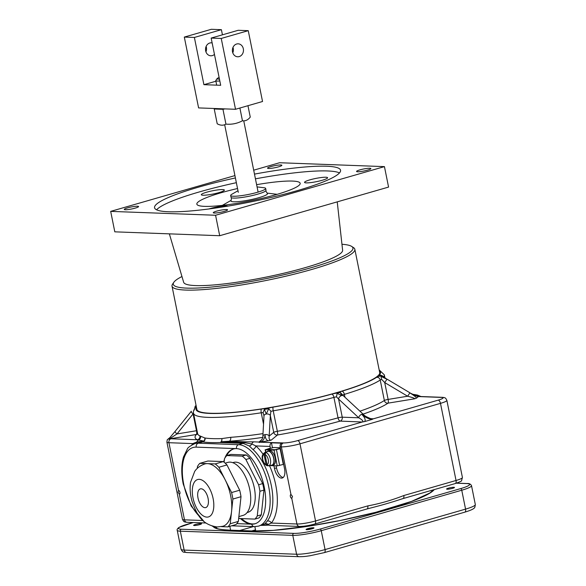 <?xml version="1.0" encoding="UTF-8"?>
<svg xmlns="http://www.w3.org/2000/svg" width="586" height="586" viewBox="0 0 586 586"><rect width="100%" height="100%" fill="white"/><g stroke="black" fill="none" stroke-linecap="round" stroke-linejoin="round"><path stroke-width="0.88" d="M181.96 276.533A91.628 12.833 -11.4 0 0 173.837 282.276A91.628 12.833 -11.4 0 0 186.78 288.114A91.628 12.833 -11.4 0 0 295.022 272.065A91.628 12.833 -11.4 0 0 351.673 246.42A91.628 12.833 -11.4 0 0 341.96 244.274M351.673 246.42L353.556 247.644A93.247 13.06 168.6 0 1 354.838 249.27A93.247 13.06 168.6 0 1 289.755 275.259A93.247 13.06 168.6 0 1 185.747 290.077A93.247 13.06 168.6 0 1 172.02 286.136A93.247 13.06 168.6 0 1 172.577 284.137L173.837 282.276M219.12 77.542A8.109 1.135 -11.4 0 0 217.113 78.59A8.109 1.135 -11.4 0 0 218.256 79.103A8.109 1.135 -11.4 0 0 219.435 79.088M219.809 80.956A9.728 1.362 168.6 0 1 217.223 81.073A9.728 1.362 168.6 0 1 215.787 80.656A9.728 1.362 168.6 0 1 215.846 80.45L217.113 78.59M237.989 190.743L231.851 194.252A17.836 2.498 -11.4 0 0 230.672 195.482A17.836 2.498 -11.4 0 0 233.294 196.237A17.836 2.498 -11.4 0 0 253.196 193.402A17.836 2.498 -11.4 0 0 265.648 188.428A17.836 2.498 -11.4 0 0 264.081 187.754L257.064 186.897M230.672 195.482L231.045 197.328A17.836 2.498 -11.4 0 0 233.668 198.083A17.836 2.498 -11.4 0 0 253.57 195.248A17.836 2.498 -11.4 0 0 266.015 190.274L265.648 188.428M215.223 108.527L214.234 108.989L217.216 123.785C220.453 125.551 223.361 125.66 225.94 124.107C231.77 124.657 237.271 123.543 242.458 120.767C245.388 121.207 247.988 119.991 250.259 117.105L247.959 105.7M214.234 108.989L222.958 109.311L225.94 124.107M239.886 108.022L242.458 120.767M225.039 108.893L222.958 109.311M214.454 54.395A6.49 5.552 -87.9 0 1 210.828 55.787A6.49 5.552 -87.9 0 1 205.664 50.857A6.49 5.552 -87.9 0 1 211.304 42.822A6.49 5.552 -87.9 0 1 212.147 42.925M205.928 51.839A6.49 5.552 92.1 0 0 206.397 47.378A6.49 5.552 92.1 0 0 206.133 46.404M232.517 51.854A6.49 5.552 92.1 0 0 237.682 56.783A6.49 5.552 92.1 0 0 243.322 48.741A6.49 5.552 92.1 0 0 238.158 43.818A6.49 5.552 92.1 0 0 232.517 51.854M232.781 52.828A6.49 5.552 92.1 0 0 233.25 48.367A6.49 5.552 92.1 0 0 232.986 47.393M203.906 84.677L220.688 85.3L211.165 38.075L221.237 38.449L235.521 109.282L198.595 107.912L184.312 37.079L194.384 37.453L203.906 84.677L215.904 81.22M184.312 37.079L211.334 29.3L221.398 29.674L222.438 34.83M221.398 29.674L194.384 37.453M211.165 38.075L238.187 30.296L248.252 30.67L262.535 101.503L235.521 109.282M248.252 30.67L221.237 38.449M265.736 190.86L267.509 193.695A18.627 2.608 168.6 0 1 254.346 198.874A18.627 2.608 168.6 0 1 233.726 201.796A18.627 2.608 168.6 0 1 230.994 201.057L231.529 197.76M221.369 526.638L227.895 526.88L236.004 524.543A35.68 17.785 -106.1 0 0 238.348 521.408L230.239 523.745L231.565 511.395A32.435 16.166 -106.1 0 0 225.222 479.912L218.856 467.276A35.68 17.785 -106.1 0 0 215.201 463.914L207.51 463.636A32.435 16.166 -106.1 0 0 204.88 463.944C198.149 466.229 195.512 470.199 194.669 471.452L190.545 482.337C189.666 488.534 190.186 494.943 192.12 501.572C196.867 513.885 201.093 524.587 217.186 526.968L222.834 526.279A32.435 16.166 -106.1 0 0 231.565 511.395L232.891 499.045L241 496.708A35.68 17.785 -106.1 0 0 239.689 490.211L226.965 464.94A35.68 17.785 -106.1 0 0 223.31 461.585L207.927 461.014L199.819 463.35A35.68 17.785 -106.1 0 0 197.475 466.485L197.277 468.375M204.954 507.674A9.728 4.849 -106.1 0 0 205.745 507.579A9.728 4.849 -106.1 0 0 207.913 497.646A9.728 4.849 -106.1 0 0 201.145 488.783A9.728 4.849 -106.1 0 0 200.361 488.878A9.728 4.849 -106.1 0 0 198.185 498.811A9.728 4.849 -106.1 0 0 204.954 507.674M238.348 521.408L241 496.708M212.279 526.125A35.68 17.785 -106.1 0 0 212.513 526.309L212.974 526.331M232.891 499.045A35.68 17.785 -106.1 0 0 231.587 492.548L225.222 479.912A32.435 16.166 -106.1 0 0 207.51 463.636L199.819 463.35M239.689 490.211L231.587 492.548M218.856 467.276L226.965 464.94M223.31 461.585L215.201 463.914M227.895 526.88A35.68 17.785 -106.1 0 0 230.239 523.745M247.116 512.538L248.061 512.267A25.945 12.936 -106.1 0 0 253.848 485.787A25.945 12.936 -106.1 0 0 235.799 462.149A25.945 12.936 -106.1 0 0 233.697 462.398L232.759 462.669M246.274 454.97L242.223 456.135L226.841 455.564L230.891 454.399L246.274 454.97A35.68 17.785 -106.1 0 1 249.929 458.325L262.66 483.597L258.602 484.769L245.878 459.497A35.68 17.785 -106.1 0 0 242.223 456.135M238.729 517.885A35.68 17.785 -106.1 0 0 239.535 518.529L254.917 519.101A35.68 17.785 -106.1 0 0 257.261 515.966L259.913 491.258A35.68 17.785 -106.1 0 0 258.602 484.769M226.841 455.564A35.68 17.785 -106.1 0 0 224.497 458.706L224.116 462.229M254.917 519.101L258.968 517.929A35.68 17.785 -106.1 0 0 261.312 514.794L257.261 515.966M261.312 514.794L263.964 490.094A35.68 17.785 -106.1 0 0 262.66 483.597M259.913 491.258L263.964 490.094M245.878 459.497L249.929 458.325M238.861 516.603L243.102 515.38A27.571 13.742 -106.1 0 0 249.255 487.244A27.571 13.742 -106.1 0 0 230.078 462.127A27.571 13.742 -106.1 0 0 227.844 462.398L225.185 463.16M373.275 418.822L372.066 419.437C368.557 418.99 365.115 417.291 361.745 414.331A3.245 2.161 -47.1 0 1 363.657 414.639L363.657 414.639C364.126 415.569 366.47 416.902 370.682 418.646L373.275 418.822A3.245 1.619 -106.1 0 0 373.209 418.822L371.055 418.741M193.446 412.83L193.087 413.899A3.245 0.916 -141.2 0 1 191.285 411.277A3.245 0.916 -141.2 0 1 191.322 411.233L175.185 431.303A3.245 0.916 38.8 0 0 176.994 433.926L170.651 438.13L168.797 439.141L169.09 438.555A3.245 1.89 42.1 0 1 169.134 438.504L169.134 438.504A3.245 1.89 42.1 0 1 170.651 438.13A3.245 0.82 80.7 0 1 170.394 438.738L168.797 439.141L169.09 438.555M175.229 431.267A3.245 0.916 38.8 0 0 175.185 431.303L169.134 438.504L175.229 431.267M381.955 375.545L386.972 379.252L381.354 375.545A6.49 0.908 168.6 0 1 380.124 375.575A6.49 0.908 168.6 0 1 379.259 375.106A94.06 13.178 -11.4 0 0 379.332 370.748M380.797 376.131L381.354 375.545A97.305 13.632 -11.4 0 1 381.017 375.824L380.951 376.373L386.972 379.252L384.724 382.57L381.706 379.45L380.951 376.373M269.501 465.643A45.408 22.634 73.9 0 1 275.72 484.937A45.408 22.634 73.9 0 1 271.377 523.049L296.926 523.994L291.755 498.334L292.495 496.452L290.993 494.562A1.948 0.967 -106.1 0 0 290.832 494.577A1.948 0.967 -106.1 0 0 290.363 496.415A1.948 0.967 -106.1 0 0 291.755 498.334L291.916 498.32M262.718 437.383A100.55 14.086 168.6 0 1 229.236 441.229L221.252 441.749L244.377 442.606L251.826 443.99L255.826 445.924A3.245 2.205 -48.4 0 1 252.866 449.425L249.277 445.961L243.146 443.375L220.021 442.525A3.245 2.461 88.1 0 0 221.772 438.599L230.679 437.324A97.305 13.632 -11.4 0 0 263.004 433.611M299.512 526.455C303.797 526.433 308.881 525.613 314.763 524.009A3.245 1.619 73.9 0 0 315.539 520.954L367.781 505.908C380.028 503.616 392.034 500.158 403.805 495.529L456.04 480.483L440.489 403.358L299.988 443.822L315.539 520.954A13.786 1.934 -11.4 0 1 296.926 523.994A3.245 2.776 92.1 0 0 299.512 526.455L269.89 525.364A3.245 2.776 92.1 0 1 268.051 524.448L271.377 523.049A3.245 2.644 38.3 0 0 267.311 521.042A42.163 21.015 -106.1 0 0 271.34 485.648A42.163 21.015 -106.1 0 0 252.866 449.425M240.458 518.566A38.925 19.404 -106.1 0 0 251.738 524.177A38.925 19.404 -106.1 0 0 254.895 523.803A38.925 19.404 -106.1 0 0 264.264 487.142A38.925 19.404 -106.1 0 0 236.502 448.62A38.925 19.404 -106.1 0 0 233.353 449.001A38.925 19.404 -106.1 0 0 224.914 458.003M224.423 459.365A38.925 19.404 -106.1 0 0 223.713 461.9M233.755 448.891A38.925 19.404 -106.1 0 0 226.584 455.827M196.75 408.772A93.328 13.075 -11.4 0 0 196.779 409.321A93.328 13.075 -11.4 0 0 210.52 413.262A93.328 13.075 -11.4 0 0 314.616 398.436A93.328 13.075 -11.4 0 0 379.757 372.425A93.328 13.075 -11.4 0 0 379.567 371.905M191.834 444.928A45.408 22.634 73.9 0 1 192.794 443.587L196.94 441.961A3.245 2.776 -87.9 0 1 198.529 439.969L197.394 439.756A100.55 14.086 168.6 0 1 196.398 434.482A3.245 0.82 80.7 0 0 196.486 430.739L193.087 413.899L176.994 433.926L196.486 430.739A3.245 0.454 168.6 0 1 197.028 430.659M193.05 444.291A3.245 2.644 -141.7 0 0 192.794 443.587L168.929 442.708L178.547 490.401L178.034 492.218L179.309 494.181A1.948 0.967 -106.1 0 0 179.463 494.159A1.948 0.967 -106.1 0 0 179.931 492.328A1.948 0.967 -106.1 0 0 178.547 490.401L178.386 490.416M203.818 521.269L191.168 506.026L183.228 484.029C181.191 473.73 181.286 464.683 183.513 456.897L187.308 449.066C187.674 447.675 190.201 445.858 194.874 443.609A42.163 21.015 73.9 0 1 198.295 443.206L238.568 444.693L243.146 443.375A3.245 2.776 -87.9 0 0 244.377 442.606A3.245 2.776 -87.9 0 1 245.607 441.837L229.236 441.229A3.245 2.168 85.9 0 0 230.679 437.324M236.839 523.628L251.738 524.177A3.245 2.776 -87.9 0 0 254.324 526.638L258.492 526.14A42.163 21.015 73.9 0 0 268.644 486.431A42.163 21.015 73.9 0 0 238.568 444.693A3.245 2.776 92.1 0 0 236.502 448.62L196.222 447.133A3.245 2.776 -87.9 0 1 198.295 443.206L202.763 441.917A100.55 14.086 168.6 0 0 220.021 442.525A3.245 2.776 -87.9 0 0 221.252 441.749A3.245 2.498 80 0 0 221.772 438.599A97.305 13.632 -11.4 0 1 205.071 438.013A3.245 2.996 98.7 0 1 202.763 441.917L202.529 441.881A3.245 3.011 96.9 0 0 204.814 437.976L205.071 438.013M196.142 405.768A6.49 0.908 168.6 0 1 195.519 405.922A97.305 13.632 -11.4 0 0 195.182 406.201L194.266 410.09M229.815 526.331L230.591 530.169M182.451 519.255A13.786 1.934 -11.4 0 0 184.48 519.833A3.245 2.776 92.1 0 0 187.059 522.294C183.425 521.994 183.689 521.445 182.451 519.255L166.9 442.122A13.786 1.934 168.6 0 0 168.929 442.708A3.245 2.776 -87.9 0 1 170.995 438.782A10.541 1.48 -11.4 0 1 170.394 438.738L196.398 434.482A3.245 3.15 -137 0 0 197.665 433.955M170.995 438.782L197.394 439.756A3.245 3.157 114.7 0 0 199.87 435.896L204.814 437.976A3.245 2.959 110 0 1 203.745 441.104L198.529 439.969A3.245 3.106 118.4 0 0 200.573 436.255M196.581 443.119A3.245 2.425 -119.1 0 0 196.94 441.961L203.745 441.104A3.245 2.769 90.2 0 1 202.529 441.881L194.874 443.609M196.515 407.614A94.06 13.178 -11.4 0 0 209.913 413.438A94.06 13.178 -11.4 0 0 261.524 409.013A6.49 0.908 168.6 0 1 265.832 408.816A97.305 13.632 -11.4 0 0 267.275 408.581A6.49 0.908 168.6 0 1 273.113 407.123A94.06 13.178 -11.4 0 0 331.779 394.129A6.49 0.908 168.6 0 1 337.983 392.92A97.305 13.632 -11.4 0 0 339.243 392.554A6.49 0.908 168.6 0 1 341.894 391.214A94.06 13.178 -11.4 0 0 376.549 377.333A6.49 0.908 168.6 0 1 381.017 375.824M359.936 411.182A97.305 13.632 -11.4 0 0 384.35 400.472A3.245 0.454 168.6 0 1 385.72 399.945A3.245 0.454 168.6 0 1 388.122 399.418A3.245 0.82 -99.3 0 1 388.035 403.153A3.245 3.047 55.8 0 1 384.35 400.472L380.226 380.014A3.245 3.047 -124.2 0 0 376.549 377.333M416.639 398.033L414.815 398.78C414.749 398.297 412.346 397.447 407.614 396.224L409.863 392.906C413.174 394.913 415.43 396.619 416.639 398.033L418.162 396.781L409.863 392.906L416.045 395.894L418.367 396.444L418.162 396.781M241.564 518.603A38.925 19.404 -106.1 0 0 255.298 523.672M403.805 495.529A3.245 1.619 73.9 0 1 403.022 498.583L455.263 483.545A3.245 1.619 73.9 0 0 456.04 480.483A13.786 1.934 -11.4 0 0 462.42 477.495L461.556 480.586C462.2 480.85 460.105 481.831 455.263 483.545M254.866 526.653L255.745 531.011M402.758 498.62A97.305 13.632 168.6 0 1 400.758 499.294A97.305 13.632 168.6 0 1 368.792 508.48A97.305 13.632 168.6 0 1 367.188 508.882M268.901 525.107A97.305 13.632 168.6 0 1 261.092 525.393M367.781 505.908A3.245 1.619 73.9 0 1 367.004 508.963A3.245 1.619 73.9 0 1 366.997 508.963L314.763 524.009M245.607 441.837L253.819 441.844A3.245 2.776 -87.9 0 0 251.826 443.99A3.245 2.754 -46.9 0 1 249.277 445.961M262.396 525.019A3.245 2.908 -99.4 0 1 263.546 525.188L268.051 524.448A3.245 3.033 48.7 0 0 264.967 523.759L267.311 521.042M258.492 526.14L264.967 523.759M263.546 525.188L261.063 525.261M276.101 465.833L276.519 467.899A9.728 4.849 -106.1 0 0 283.163 477.502M273.94 465.753L274.49 468.485A9.728 4.849 -106.1 0 0 282.218 478.022A9.728 4.849 -106.1 0 0 284.562 468.859L280.115 446.818A3.245 2.776 -87.9 0 1 281.529 443.184L271.457 442.818A3.245 2.776 92.1 0 0 270.043 446.444L270.439 448.407M271.457 442.818L272.468 447.821M260.411 441.383A3.245 0.696 51.3 0 1 261.481 441.903L259.202 442.452L258.975 442.034A3.245 3.106 -129.4 0 0 260.228 441.522L260.455 441.346C262.491 438.738 263.29 437.097 262.843 436.423L262.843 436.423A3.245 2.073 -176.8 0 1 265.128 434.592A3.245 2.073 3.2 0 1 269.179 436.101C268.732 438.804 269.406 440.152 271.208 440.137L268.007 440.833C266.015 439.654 265.055 437.574 265.128 434.592C264.865 437.603 263.649 440.042 261.481 441.903L268.007 440.833M264 415.84L263.085 412.639L264.411 409.402L266.286 414.009A3.245 2.073 -176.8 0 0 264 415.84L262.843 436.423M268.725 408.698L270.915 411.357L270.336 415.518A3.245 2.073 -176.8 0 0 266.286 414.009L268.725 408.698L264.411 409.402M362.404 421.935C363.628 421.246 362.412 419.869 358.742 417.796A3.245 2.161 132.9 0 1 361.745 414.331C364.829 417.371 365.81 419.781 364.697 421.561L362.302 422.001L340.18 421.107A3.245 1.436 74.6 0 1 338.041 417.847A3.245 0.454 168.6 0 1 342.246 417.181A3.245 2.776 -87.9 0 1 340.18 421.107A100.55 14.086 168.6 0 1 277.464 435.002A3.245 3.106 50.6 0 1 273.735 432.358L270.336 415.518L269.179 436.101L273.735 432.358A3.245 0.454 168.6 0 1 275.149 431.787A3.245 0.454 168.6 0 1 277.354 431.289A97.305 13.632 -11.4 0 0 338.041 417.847L333.917 397.389A97.305 13.632 168.6 0 1 273.23 410.83L277.354 431.289A3.245 0.615 80.2 0 1 277.464 435.002L271.208 440.137M265.832 408.816L264.872 409.094M268.293 408.537L267.275 408.581M364.697 421.561L372.066 419.437M336.467 396.854L337.155 393.345L341.587 395.579A3.245 2.161 132.9 0 0 338.583 399.037L336.467 396.854A3.245 0.454 -11.4 0 0 333.917 397.389A3.245 1.436 -105.4 0 0 331.779 394.129M343.125 395.433L343.499 395.887A3.245 2.161 132.9 0 0 341.587 395.579L340.268 392.452L343.14 395.491M337.983 392.92L337.155 393.345M340.268 392.452L337.272 393.206M339.975 392.43L339.243 392.554M283.441 442.943A10.541 1.48 -11.4 0 0 297.681 440.613A3.245 1.619 -106.1 0 1 299.988 443.822A13.786 1.934 168.6 0 1 281.375 446.869A3.245 2.776 -87.9 0 1 283.441 442.943L259.583 442.21L260.228 441.522M280.408 448.268L275.288 449.74L266.894 449.433L273.647 447.484L280.298 447.733M268.117 465.687L267.04 465.775C264.315 464.171 262.814 462.032 262.528 459.343C261.568 456.728 262.316 454.45 264.777 452.517A6.937 3.457 73.9 0 1 264.953 452.465L263.993 454.428A5.318 2.652 -106.1 0 0 262.762 459.417A5.318 2.652 -106.1 0 0 266.037 464.573L263.993 454.428M264.953 452.465L265.421 452.297A6.966 3.472 73.9 0 1 266.425 452.333L265.956 452.502A6.937 3.457 73.9 0 1 270.388 459.278A6.937 3.457 73.9 0 1 268.644 465.833L269.128 465.724A6.966 3.472 73.9 0 1 269.099 465.731L271.845 465.116A7.135 3.56 -106.1 0 0 273.669 458.369A7.135 3.56 -106.1 0 0 269.26 451.447A7.135 3.56 -106.1 0 0 268.403 451.308A7.135 3.56 -106.1 0 0 267.897 451.41L264.777 452.517M270.783 465.35A7.457 3.721 -106.1 0 0 272.036 465.401A7.457 3.721 -106.1 0 0 273.838 458.377A7.457 3.721 -106.1 0 0 269.201 451.125L270.043 450.619A7.457 3.721 -106.1 0 1 275.186 457.988A7.457 3.721 -106.1 0 1 273.391 465.013L272.036 465.401M268.403 451.308L268.337 450.993A7.457 3.721 -106.1 0 0 267.912 451.066A7.457 3.721 -106.1 0 0 266.872 451.769M265.414 449.814L269.626 448.305L266.769 449.425L275.413 449.748L280.115 448.686L274.058 450.136L265.414 449.814L265.883 452.121M280.115 448.686L283.287 464.427L277.237 465.877L269.707 465.599M269.296 451.059L269.223 450.685A7.457 3.721 -106.1 0 0 268.381 451.213M268.337 450.993L267.912 451.066M268.644 465.833L267.04 464.61L264.997 454.465L265.956 452.502M265.517 452.766L265.421 452.297M266.037 464.573L267.634 465.797M268.622 168.468A7.296 1.026 -11.4 0 0 276.768 167.31A7.296 1.026 -11.4 0 0 281.859 165.274A7.296 1.026 -11.4 0 0 280.782 164.966A7.296 1.026 -11.4 0 0 272.644 166.124A7.296 1.026 -11.4 0 0 267.553 168.16A7.296 1.026 -11.4 0 0 268.622 168.468M357.628 171.764A7.296 1.026 -11.4 0 0 365.774 170.599A7.296 1.026 -11.4 0 0 370.865 168.57A7.296 1.026 -11.4 0 0 369.788 168.263A7.296 1.026 -11.4 0 0 361.65 169.42A7.296 1.026 -11.4 0 0 356.559 171.456A7.296 1.026 -11.4 0 0 357.628 171.764M214.337 213.033A7.296 1.026 -11.4 0 0 222.482 211.868A7.296 1.026 -11.4 0 0 227.573 209.839A7.296 1.026 -11.4 0 0 226.496 209.532A7.296 1.026 -11.4 0 0 218.358 210.689A7.296 1.026 -11.4 0 0 213.267 212.725A7.296 1.026 -11.4 0 0 214.337 213.033M125.331 209.737A7.296 1.026 -11.4 0 0 133.469 208.579A7.296 1.026 -11.4 0 0 138.567 206.543A7.296 1.026 -11.4 0 0 137.49 206.235A7.296 1.026 -11.4 0 0 129.352 207.393A7.296 1.026 -11.4 0 0 124.261 209.429A7.296 1.026 -11.4 0 0 125.331 209.737M235.411 177.961A94.873 13.288 -11.4 0 0 154.558 207.752A94.873 13.288 -11.4 0 0 168.526 211.758A94.873 13.288 -11.4 0 0 274.351 196.684A94.873 13.288 -11.4 0 0 340.561 170.248A94.873 13.288 -11.4 0 0 326.592 166.234A94.873 13.288 -11.4 0 0 254.485 174.115M339.499 172.921A94.873 13.288 -11.4 0 0 327.545 170.958A94.873 13.288 -11.4 0 0 255.437 178.84M306.273 182.883A11.757 1.648 -11.4 0 0 319.392 181.015A11.757 1.648 -11.4 0 0 327.596 177.734A11.757 1.648 -11.4 0 0 325.867 177.236A11.757 1.648 -11.4 0 0 312.748 179.104A11.757 1.648 -11.4 0 0 304.544 182.385A11.757 1.648 -11.4 0 0 306.273 182.883M227.91 206.125A11.757 1.648 -11.4 0 0 226.416 205.884A11.757 1.648 -11.4 0 0 208.982 208.953M203.056 195.219A11.757 1.648 -11.4 0 0 216.168 193.351A11.757 1.648 -11.4 0 0 224.372 190.076A11.757 1.648 -11.4 0 0 222.643 189.578A11.757 1.648 -11.4 0 0 209.532 191.446A11.757 1.648 -11.4 0 0 201.32 194.728A11.757 1.648 -11.4 0 0 203.056 195.219M237.542 188.531A52.703 7.384 -11.4 0 0 196.845 204.14A52.703 7.384 -11.4 0 0 204.609 206.367A52.703 7.384 -11.4 0 0 263.392 197.995A52.703 7.384 -11.4 0 0 300.179 183.301A52.703 7.384 -11.4 0 0 292.421 181.074A52.703 7.384 -11.4 0 0 256.617 184.685M169.361 233.858L183.66 282.291A81.088 11.361 -11.4 0 0 195.563 285.58A81.088 11.361 -11.4 0 0 285.536 272.812A81.088 11.361 -11.4 0 0 342.62 250.237L337.236 201.87M236.363 182.686A94.873 13.288 -11.4 0 0 156.579 209.803M234.935 175.588L110.681 211.378L215.575 215.26L384.445 166.622L279.551 162.74L253.694 170.189M110.681 211.378L114.805 231.836L219.699 235.719L388.569 187.081L384.445 166.622M219.699 235.719L215.575 215.26M433.603 489.779L429.882 492.98L411.504 501.396L375.904 512.267L340.884 520.368L309.84 525.972L273.303 530.359L253.262 530.945A1.619 1.384 92.1 0 0 252.881 530.989L227.705 530.059A1.619 1.384 -87.9 0 1 228.459 530.088M214.769 526.719A98.924 13.859 -11.4 0 0 214.813 527.063L215.245 527.605C216.681 528.858 220.959 529.656 228.086 530.015M194.2 525.525A4.051 0.571 168.6 0 1 195.482 524.477A4.051 0.571 168.6 0 1 200.961 523.584A4.051 0.571 168.6 0 1 199.68 524.631A4.051 0.571 168.6 0 1 194.2 525.525M447.155 489.222A4.051 0.571 168.6 0 1 448.429 488.175A4.051 0.571 168.6 0 1 453.908 487.281A4.051 0.571 168.6 0 1 452.626 488.328A4.051 0.571 168.6 0 1 447.155 489.222M306.654 529.685A4.051 0.571 168.6 0 1 307.928 528.638A4.051 0.571 168.6 0 1 313.407 527.744A4.051 0.571 168.6 0 1 312.126 528.792A4.051 0.571 168.6 0 1 306.654 529.685M199.24 479.341A19.463 9.698 -106.1 0 0 192.984 497.858A19.463 9.698 -106.1 0 0 206.858 517.116A19.463 9.698 -106.1 0 0 213.121 498.598A19.463 9.698 -106.1 0 0 199.24 479.341M263.532 424.169L261.239 412.786A97.305 13.632 168.6 0 1 207.84 417.364A97.305 13.632 168.6 0 1 193.519 413.255C193.065 411.599 193.739 409.702 195.541 407.57A3.245 3.15 43 0 1 196.376 406.94M263.085 412.639A3.245 0.454 -11.4 0 0 263.019 412.639A3.245 0.454 -11.4 0 0 261.239 412.786A3.245 1.018 -98.7 0 1 261.524 409.013M384.885 377.75L384.284 374.791A97.305 13.632 168.6 0 1 383.713 376.864M196.222 447.133A38.925 19.404 -106.1 0 0 183.704 484.161A38.925 19.404 -106.1 0 0 198.998 515.914M179.309 494.181L184.48 519.833L202.815 520.514M197.629 434.219L197.643 433.713A97.305 13.632 -11.4 0 0 199.87 435.896M381.391 375.48A3.245 3.15 -137 0 0 379.259 375.106M270.915 411.357A3.245 0.454 -11.4 0 1 273.23 410.83A3.245 0.615 -99.8 0 1 273.113 407.123M195.182 406.201A6.49 0.908 168.6 0 1 196.222 406.164M381.706 379.45A3.245 0.454 -11.4 0 0 380.226 380.014A97.305 13.632 168.6 0 1 344.378 394.371A3.245 1.795 -106.8 0 0 341.894 391.214M343.066 394.949A3.245 0.454 -11.4 0 1 344.378 394.371L344.956 397.242M414.815 398.78L388.035 403.153A100.55 14.086 168.6 0 1 363.093 414.119M270.043 446.444L255.826 445.924A45.408 22.634 73.9 0 1 262.982 454.113M276.519 467.899L274.49 468.485M290.993 494.562L281.375 446.869L280.115 446.818M253.819 441.844L258.975 442.034L261.847 439.676M417.664 396.414L442.262 397.323A3.245 2.776 92.1 0 0 441.507 397.418L418.279 396.554M442.262 397.323C445.895 397.63 445.631 398.172 446.869 400.37A13.786 1.934 168.6 0 1 440.489 403.358A3.245 1.619 -106.1 0 0 438.182 400.15A10.541 1.48 -11.4 0 0 441.507 397.418M412.94 394.481A3.245 2.776 -87.9 0 1 413.599 394.407L412.749 394.378M419.503 396.48A42.163 21.015 -106.1 0 0 413.005 394.51M407.614 396.224L384.724 382.57L388.122 399.418L407.614 396.224M358.742 417.796L338.583 399.037L342.246 417.181L358.742 417.796M373.553 418.763L438.182 400.15M297.681 440.613L362.302 422.001M277.237 465.877L274.058 450.136M279.647 465.482L276.467 449.74M267.04 464.61A5.318 2.652 -106.1 0 0 268.263 459.622A5.318 2.652 -106.1 0 0 264.997 454.465M434.285 489.581A100.55 14.086 168.6 0 1 357.006 516.903A100.55 14.086 168.6 0 1 252.881 530.989M227.705 530.059A100.55 14.086 168.6 0 1 213.099 526.36M193.255 522.529L187.513 524.184A19.463 2.725 -11.4 0 0 181.367 529.224L293.82 533.385A19.463 2.725 -11.4 0 0 320.095 529.092L460.596 488.621A19.463 2.725 -11.4 0 0 466.742 483.582L456.399 483.201M466.742 483.582A1.619 1.384 -87.9 0 1 467.115 483.538L456.567 483.142M460.596 488.621A1.619 0.806 73.9 0 1 461.753 490.226L321.253 530.696A21.081 2.952 168.6 0 1 292.78 535.348A1.619 1.384 -87.9 0 1 293.82 533.385M471.51 485.655A21.081 2.952 168.6 0 1 461.753 490.226L465.562 509.117A21.081 2.952 -11.4 0 0 475.319 504.546L471.51 485.655C470.646 484.043 469.181 483.34 467.115 483.538M320.095 529.092A1.619 0.806 73.9 0 1 321.253 530.696L325.062 549.58L465.562 509.117A3.245 1.619 73.9 0 1 464.786 512.171C472.69 509.769 473.73 508.567 474.25 507.974C474.616 508.238 474.975 507.095 475.319 504.546M324.021 552.671A3.245 1.619 -106.1 0 0 324.285 552.635L309.855 555.784C306.178 556.246 305.24 556.641 299.175 556.7L186.729 552.539A3.245 2.776 -87.9 0 1 184.143 550.078L180.334 531.187A21.081 2.952 168.6 0 1 177.228 530.293L181.037 549.185A21.081 2.952 -11.4 0 0 184.143 550.078L296.589 554.239L292.78 535.348L180.334 531.187A1.619 1.384 -87.9 0 1 181.367 529.224M299.175 556.7A3.245 2.776 -87.9 0 1 296.589 554.239A21.081 2.952 -11.4 0 0 325.062 549.58A3.245 1.619 -106.1 0 1 324.285 552.635L464.786 512.171M253.335 526.602L239.777 530.506M251.709 530.945L255.511 529.854M379.787 372.974L354.838 249.27M196.962 409.841L172.02 286.136M258.111 192.083L243.747 120.841M238.304 192.333L224.672 124.715M221.559 109.26L221.457 108.762M216.695 85.153L215.787 80.656M267.421 193.138L277.171 194.325M230.862 200.507L222.328 205.386M380.805 375.48L381.523 375.472M216.439 526.924L216.732 528.389M187.059 522.294L206.008 522.998M379.171 369.92L384.284 374.791M254.324 526.638L231.646 525.803M432.519 490.094L432.673 490.848M367.004 508.963L368.792 508.48M400.758 499.294L403.022 498.583M262.784 524.902L262.154 525.041M462.42 477.495L446.869 400.37M413.599 394.407L417.415 395.052L421.004 396.539M387.112 379.193L410.002 392.847M170.021 437.5L167.274 439.727L166.9 442.122M195.651 405.856L196.134 405.739M197.643 433.713L193.519 413.255M343.499 395.887L363.657 414.639M265.648 452.209L265.15 449.74M177.228 530.293C176.782 529.693 177.353 528.74 178.95 527.444L193.19 522.522M186.729 552.539C184.238 551.763 183.147 553.499 181.037 549.185M313.935 528.052L306.339 529.231M215.765 526.858L215.377 527.7"/></g></svg>
